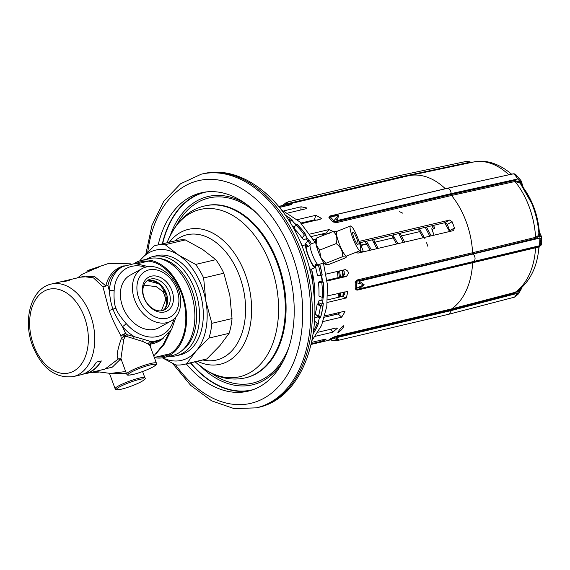 <?xml version="1.0" encoding="UTF-8"?>
<svg xmlns="http://www.w3.org/2000/svg" width="570" height="570" viewBox="0 0 570 570"><rect width="100%" height="100%" fill="white"/><g stroke="black" fill="none" stroke-linecap="round" stroke-linejoin="round"><path stroke-width="0.85" d="M158.196 244.858A101.916 67.303 76.7 0 1 201.239 192.81A101.916 67.303 76.7 0 1 284.843 258.865A101.916 67.303 -103.3 0 1 248.064 391.191A101.916 67.303 -103.3 0 1 186.297 363.888M203.319 192.368A101.916 67.303 -103.3 0 0 162.336 243.882M190.437 362.912A101.916 67.303 -103.3 0 0 250.123 390.657M139.75 260.896A56.622 37.392 76.7 0 1 141.161 259.165L154.199 245.898A61.154 40.385 76.7 0 1 156.387 245.285A61.154 40.385 76.7 0 1 165.15 244.68L185.328 239.92L202.478 249.339L215.795 259.671A61.154 40.385 76.7 0 1 223.825 273.194L229.838 295.431L232.033 318.566A61.154 40.385 76.7 0 1 229.112 333.315L219.892 345.669L206.846 358.936A61.154 40.385 76.7 0 1 204.666 359.549L184.488 364.315A61.154 40.385 76.7 0 1 175.717 364.921L162.343 357.832M165.15 244.68L178.474 255.004L195.617 264.43L215.795 259.671M195.617 264.43A61.154 40.385 76.7 0 1 203.647 277.961L223.825 273.194M203.647 277.961L205.841 301.095L211.855 323.333L232.033 318.566M211.855 323.333A61.154 40.385 76.7 0 1 208.934 338.074L229.112 333.315M208.934 338.074L195.888 351.341L186.668 363.696L206.846 358.936M139.657 260.925L141.161 259.165A56.622 37.392 76.7 0 1 178.474 255.004A56.622 37.392 76.7 0 1 205.841 301.095A56.622 37.392 76.7 0 1 195.888 351.341A56.622 37.392 76.7 0 1 162.621 357.789M146.447 259.264A50.958 33.651 76.7 0 1 153.052 256.543L156.821 255.652A50.958 33.651 76.7 0 1 198.624 288.684A50.958 33.651 76.7 0 1 180.234 354.846L176.465 355.737A50.958 33.651 76.7 0 1 169.34 356.25M186.668 363.696A61.154 40.385 76.7 0 1 184.488 364.315M156.387 245.285L176.565 240.519A61.154 40.385 76.7 0 1 185.328 239.92M153.052 256.543A50.958 33.651 76.7 0 1 194.855 289.574A50.958 33.651 76.7 0 1 176.465 355.737M170.751 330.949L164.11 344.423L155.852 353.934M130.095 275.217A29.939 22.116 61.2 0 0 122.65 306.617A29.939 22.116 -118.8 0 0 158.973 327.679L171.021 321.053A29.939 22.116 -118.8 0 1 134.698 299.984A29.939 22.116 61.2 0 1 142.144 268.584L130.095 275.217M124.232 265.777A41.874 30.93 61.2 0 0 105.835 285.905A4.532 2.351 -167 0 0 107.929 285.428L109.39 291.035C110.046 298.801 111.257 304.843 113.038 309.154C114.442 313.5 117.591 319.321 122.486 326.624L125.557 333.35A41.104 30.36 61.2 0 0 127.238 334.718L126.975 336.571L125.564 336.628L124.78 337.24L123.747 339.492L120.911 358.559L121.695 359.777M150.708 347.707L150.793 344.031L151.371 342.577L150.373 341.423L143.469 339.257L127.238 334.718L124.816 335.566L121.232 338.851C117.057 350.949 116.123 357.625 118.432 358.893L120.149 359.463L121.83 361.059M156.38 363.126A15.853 2.152 159.8 0 0 150.865 363.446A15.853 2.152 159.8 0 0 134.748 368.99A15.853 2.152 159.8 0 0 126.618 374.07C128.157 375.089 125.692 375.716 133.066 374.483C144.709 371.611 159.785 364.558 156.38 363.126L149.732 344.921A2.266 2.216 -5.4 0 1 151.371 342.577A41.104 30.36 61.2 0 0 159.971 339.877L162.35 338.566A41.104 30.36 61.2 0 1 150.373 341.423A2.266 2.066 -63.5 0 0 148.799 344.394L142.771 341.459L126.975 336.571M149.86 345.477L148.799 344.394M163.818 337.689A41.874 30.93 61.2 0 1 150.793 344.031A2.266 1.753 -9.5 0 0 149.839 345.363M101.111 370.03L112.425 367.066L120.149 359.463A2.266 1.653 139.4 0 1 121.203 359.357M168.684 333.543L163.241 344.508L153.765 356.022M104.994 369.111L118.432 358.893L120.997 358.794M126.405 373.493L111.862 373.407M123.747 339.492A2.266 0.371 -163.7 0 0 121.232 338.851L120.861 335.516C115.902 326.831 112.005 318.466 109.176 310.429L102.992 286.938L105.835 285.905L94.2 276.222L80.434 277.177M86.889 271.249L88.585 270.201L98.745 266.931L82.002 274.398A54.264 40.078 61.2 0 0 80.719 275.474L77.584 277.846M64.225 281.003L83.156 276.536L93.48 277.861L102.992 286.938L107.929 285.428A41.104 30.36 61.2 0 1 120.327 267.85L122.707 266.546A41.104 30.36 61.2 0 0 109.39 291.035A3.399 1.454 -177.6 0 1 114.135 290.885C113.786 299.157 114.385 304.929 115.938 308.199C116.843 311.619 120.249 316.728 126.148 323.532A37.713 27.852 61.2 0 0 173.943 319.001M120.861 335.516L125.557 333.35A4.532 1.397 130.4 0 0 123.797 334.725L120.861 335.516M126.148 323.532A3.399 0.634 139.1 0 1 122.486 326.624A41.104 30.36 61.2 0 0 134.199 336.514L133.473 338.808M83.12 374.12A47.559 31.407 -103.3 0 0 85.635 373.685A47.559 31.407 -103.3 0 0 101.332 360.938L96.366 362.114A47.559 31.407 -103.3 0 1 80.676 374.853L73.224 376.613A47.559 31.407 -103.3 0 0 90.388 314.861A47.559 31.407 -103.3 0 0 51.371 284.038C30.894 288.349 22.608 320.176 32.633 345.876C41.824 368.341 55.354 378.587 73.224 376.613M62.771 281.715L62.964 281.73A47.559 31.407 -103.3 0 1 63.541 281.715L69.333 280.347A47.559 31.407 -103.3 0 0 68.756 280.362L66.391 280.761A47.559 31.407 -103.3 0 1 66.768 280.732L68.022 280.533A47.559 31.407 -103.3 0 1 68.592 280.526L68.792 280.732M62.764 281.666L63.591 281.516M68.728 280.554L64.282 281.544A47.559 31.407 -103.3 0 0 63.705 281.552L63.94 281.402A47.559 31.407 -103.3 0 0 63.555 281.423M65.892 280.803L63.427 281.381A47.559 31.407 -103.3 0 0 63.12 281.416L66.633 280.54A47.559 31.407 -103.3 0 0 66.384 280.568L65.714 280.682A47.559 31.407 -103.3 0 0 65.415 280.739L65.422 280.754M65.892 280.754L66.134 280.654A47.559 31.407 -103.3 0 0 65.892 280.689L61.895 281.587A47.559 31.407 -103.3 0 0 61.589 281.644L65.415 280.739M64.203 281.01L63.334 281.217A47.559 31.407 -103.3 0 0 63.014 281.288A47.559 31.407 -103.3 0 0 62.971 281.295L63.477 281.181M61.246 281.708L59.764 282.057M124.78 337.24L123.932 336.214L123.797 334.725A41.874 30.93 61.2 0 0 124.816 335.566A2.266 0.477 -123.9 0 1 125.564 336.628M101.075 360.995A47.339 31.257 76.7 0 1 85.586 373.464L83.598 373.934M98.289 267.508L89.169 270.657M158.524 283.71L147.48 280.697M161.417 310.793L166.697 297.055M166.953 298.623A4.304 0.492 -3.3 0 1 165.756 298.723L163.177 291.726L165.193 292.403M144.16 297.754A16.986 12.547 61.2 0 0 164.766 309.702A16.986 12.547 61.2 0 0 168.991 291.89A16.986 12.547 61.2 0 0 148.385 279.941A16.986 12.547 61.2 0 0 144.16 297.754M143.84 297.405A19.252 14.222 61.2 0 0 164.495 311.99A19.252 14.222 61.2 0 0 171.983 290.764A19.252 14.222 61.2 0 0 151.328 276.186A19.252 14.222 61.2 0 0 143.84 297.405M176.949 289.596A26.049 19.238 -118.8 0 1 166.825 318.302A26.049 19.238 -118.8 0 1 138.873 298.58A26.049 19.238 -118.8 0 1 148.998 269.866A26.049 19.238 -118.8 0 1 176.949 289.596M142.144 268.584A29.939 22.116 61.2 0 1 178.467 289.653A29.939 22.116 -118.8 0 1 171.021 321.053M143.904 285.15L156.237 286.646L163.177 291.726A4.304 0.627 142.8 0 0 164.388 290.75M309.845 270.287A13.587 2.394 68.4 0 0 309.838 268.855M310.023 268.933L309.852 270.301M309.225 267.843A12.455 2.195 68.4 0 0 310.621 269.211A12.455 2.195 68.4 0 0 311.063 269.254L315.21 267.608A12.455 2.195 68.4 0 0 315.488 264.63M315.21 267.608A12.455 2.195 68.4 0 1 307.971 255.232A12.455 2.195 -111.6 0 1 306.033 244.445A12.455 2.195 -111.6 0 1 308.285 246.425M307.515 246.24A11.015 1.945 -111.6 0 0 308.277 255.324A11.015 1.945 68.4 0 0 315.06 265.292M315.623 242.193L310.365 244.281A11.015 1.945 68.4 0 0 309.98 245.478A11.015 1.945 68.4 0 0 312.075 253.821A11.015 1.945 68.4 0 0 317.383 264.159A11.015 1.945 68.4 0 0 318.48 264.765L323.739 262.685M325.89 263.297L320.803 257.49A13.587 2.394 -111.6 0 1 316.151 244.851L319.563 250.159L320.803 257.49A13.587 2.394 68.4 0 0 325.513 264.509A13.587 2.394 68.4 0 0 325.52 264.516L329.232 264.295L345.798 257.733L346.346 257.02L342.456 256.735L325.89 263.297L325.634 264.558M316.044 238.737L315.666 239.649A13.587 2.394 68.4 0 0 316.151 244.851L316.592 238.025L333.158 231.463C336.735 234.484 337.725 238.531 336.136 243.597L319.563 250.159M337.034 231.32L333.158 231.463M360.276 250.615L346.596 256.03A13.253 2.337 68.4 0 1 338.886 242.87A13.253 2.337 -111.6 0 1 336.834 231.399L350.514 225.977A13.253 2.337 68.4 0 0 352.566 237.448A13.253 2.337 68.4 0 0 360.276 250.615A13.253 2.337 68.4 0 0 358.216 239.143A13.253 2.337 68.4 0 0 350.514 225.977M316.336 239.286L316.592 238.025M336.136 243.597C340.824 246.953 342.933 251.334 342.456 256.735M356.841 238.73A6.797 1.197 -111.6 0 1 357.896 244.615A6.797 1.197 -111.6 0 1 353.949 237.861A6.797 1.197 -111.6 0 1 352.894 231.976A6.797 1.197 -111.6 0 1 356.841 238.73M143.234 262.35A48.692 32.155 76.7 0 1 145.642 261.06M167.815 355.01A48.692 32.155 76.7 0 1 165.086 354.932M154.356 357.632A49.825 32.903 -103.3 0 0 164.039 357.504L172.311 355.552A49.825 32.903 -103.3 0 0 192.888 299.499A49.825 32.903 -103.3 0 0 149.418 258.566L141.146 260.519A49.825 32.903 -103.3 0 0 134.164 263.504M164.039 357.504A49.825 32.903 -103.3 0 0 184.616 301.452A49.825 32.903 -103.3 0 0 141.146 260.519M136.308 263.532A48.692 32.155 76.7 0 1 141.403 261.623A48.692 32.155 76.7 0 1 183.889 301.623A48.692 32.155 76.7 0 1 163.775 356.4A48.692 32.155 76.7 0 1 156.807 356.884M327.137 232.902A62.736 41.432 76.7 0 1 327.665 233.636M342.534 270.209A62.736 41.432 76.7 0 1 343.361 276.151M343.603 292.089A62.736 41.432 76.7 0 1 343.197 296.044M449.744 231.47L449.609 230.7A62.736 41.432 -103.3 0 0 447.286 224.388L444.757 222.72L360.09 242.706M360.297 250.601L360.803 251.976L359.25 252.831M360.803 251.976L363.29 251.391L361.736 252.246M359.214 242.051L359.798 241.915L363.29 251.391M427.785 246.226L426.624 242.777M425.013 238.823L419.392 228.713M402.719 213.166L399.641 211.705M397.903 243.704L392.908 234.961M371.419 249.959L366.424 241.21M429.801 236.18L425.277 227.323M403.318 242.428L398.793 233.572M376.834 248.677L372.31 239.828M447.55 225.043L446.346 223.155M343.283 292.168A53.224 35.148 76.7 0 1 343.204 292.652M342.634 274.163L343.204 274.79M329.218 233.572L326.389 232.973L311.598 236.465M310.016 234.063L328.976 229.589L333.208 231.456M323.026 235.474A65.115 42.999 -103.3 0 0 322.007 234.006M310.614 221.502A65.115 42.999 -103.3 0 0 309.902 220.918M285.42 215.289A71.507 47.217 76.7 0 1 292.645 220.312L293.194 221.83M305.855 234.747L305.712 234.747A71.571 47.26 -103.3 0 0 296.87 224.245L297.02 224.252A71.507 47.217 76.7 0 1 305.855 234.747L306.005 235.795M311.341 243.889A71.571 47.26 -103.3 0 0 309.282 240.248L309.417 240.248A71.507 47.217 76.7 0 1 311.455 243.846M319.727 264.273A71.507 47.217 76.7 0 1 322.235 275.082L317.44 275.545A66.59 43.976 -103.3 0 0 315.545 267.145M322.919 281.772L323.24 281.993A71.507 47.217 76.7 0 1 323.803 297.034L322.342 297.412A71.571 47.26 -103.3 0 0 321.772 282.349L318.445 282.456L319.029 281.765L322.499 280.974M322.969 302.756L323.311 303.66A71.507 47.217 76.7 0 1 320.604 317.333L319.136 317.725L316.079 314.711M318.438 321.501L318.659 323.019A71.507 47.217 76.7 0 1 313.308 333.443M307.707 240.875A60.584 40.007 -103.3 0 0 306.389 239.022M294.719 226.938A60.584 40.007 -103.3 0 0 294.305 226.625M321.295 275.31A60.584 40.007 76.7 0 1 322.071 281.046M322.178 297.348A60.584 40.007 76.7 0 1 321.879 299.998M317.576 316.322A60.584 40.007 76.7 0 1 317.305 316.956M315.645 266.154L318.174 264.765M345.62 269.517L326.047 274.099M291.826 204.302L290.707 204.772C292.439 203.953 290.878 204.003 286.019 204.929L278.837 206.625M290.707 204.772L279.492 207.423M288.149 212.959L305.841 208.784L306.959 208.007L301.074 206.789L284.01 210.822M301.587 223.639L320.262 219.229L321.402 218.367L315.88 215.289L297.412 219.649M315.93 239.015L313.5 239.585M345.228 269.567C348.933 271.092 349.267 273.393 346.232 276.486L327.073 281.01M344.665 294.519A64.545 42.622 -103.3 0 0 344.864 292.267L344.658 294.526L342.449 296.35L346.296 297.96L347.907 291.413L327.714 295.837M346.296 297.96L327.294 302.449M340.817 312.125L338.138 313.963L341.679 317.148L345.021 311.712L343.625 311.462L324.864 315.894M341.679 317.148L323.105 321.53M330.906 329.189L332.83 332.168L337.404 328.199L336.036 327.978L318.11 332.21M332.83 332.168L315.424 336.279M326.012 339.243L325.292 339.884C326.389 339.2 326.218 338.993 324.772 339.264L311.69 342.356M329.752 339.599L329.033 339.549A70.887 46.811 -103.3 0 0 331.084 338.516A70.887 46.811 -103.3 0 0 333.079 337.326L336.678 336.022L451.654 308.883A70.887 46.811 -103.3 0 0 472.616 262.913L473 262.15L539.99 246.026A2.266 2.244 -24.3 0 0 541.457 244.031L540.973 243.796C540.061 243.347 540.061 242.051 540.966 239.899L541.464 236.842A2.266 2.187 -10.3 0 0 541.436 236.543L541.422 236.493A2.266 2.187 -11 0 1 541.422 236.5A2.266 2.187 -11 0 1 541.429 236.522L539.334 231.89C537.845 215.011 532.458 200.198 523.174 187.452L523.174 187.452A2.266 0.933 -36.8 0 1 523.224 187.544M356.87 290.13L357.647 290.052A1.133 0.748 76.7 0 1 358.024 289.289L473.528 261.865C475.58 259.87 475.572 257.341 473.52 254.27L472.993 253.7L357.29 280.96L356.663 282.813L364.109 284.672L355.167 288.897L356.87 290.13L357.297 289.425L359.392 288.805A2.266 0.356 -108.9 0 0 359.185 287.301M356.863 280.162L355.16 282.271L356.663 282.813A71.457 47.189 -103.3 0 1 356.67 288.057L357.297 289.425L355.167 288.897A70.887 46.811 -103.3 0 0 355.16 282.271L357.29 280.96L356.863 280.162L357.632 279.87A1.133 0.748 -103.3 0 0 358.017 280.839L359.385 281.209L364.109 284.672L359.392 288.805L539.555 245.727A2.266 2.216 -73.8 0 0 540.973 243.796M357.647 290.052L538.201 247.159A1.133 1.069 90.9 0 1 538.857 246.297L539.99 246.026L539.555 245.727L539.975 236.258L539.256 232.011L538.194 235.667L535.572 237.341L472.601 252.731A70.887 46.811 -103.3 0 0 451.54 195.474L336.564 222.614L332.966 221.951A70.887 46.811 -103.3 0 0 328.911 217.548L333.058 216.294L338.694 215.603L337.077 220.561A2.266 0.955 -137.3 0 0 335.445 218.887L332.966 221.951L335.545 221.873A2.266 0.627 -148.3 0 0 333.842 220.782A71.457 47.189 -103.3 0 0 330.636 217.305L330.372 216.251L328.911 217.548L329.631 216.094L331.063 216.002L330.372 216.251M510.407 174.448L445.312 188.713L329.631 216.094M446.039 188.862L445.312 188.713A70.887 46.811 -103.3 0 0 408.776 175.71A70.887 46.811 -103.3 0 0 408.07 175.866L278.666 206.418M337.832 332.766L338.929 330.607C341.622 327.187 343.119 325.613 343.425 325.89C344.522 325.27 343.895 326.553 341.544 329.738L338.167 332.623M444.757 222.72L449.588 220.063L359.022 241.438M449.588 220.063L452.103 221.73A70.887 46.811 -103.3 0 1 454.433 228.05L453.464 230.594L357.953 253.137L356.086 252.275M286.454 204.58A2.266 1.831 -172.3 0 0 285.577 204.78M325.292 339.884L320.625 341.551L311.391 343.731M329.595 339.635L330.529 339.884L329.88 339.563M335.837 336.25L335.659 336.863L337.191 337.49L338.815 340.126L333.186 340.404L330.757 339.62A71.457 47.189 76.7 0 0 333.956 337.853A2.266 1.446 138.8 0 0 335.659 336.863L333.079 337.326L335.566 339.093L338.815 340.126L337.718 340.461L449.288 314.127L451.319 310.55L451.654 308.883L515.138 292.346L517.325 291.291C530.264 281.302 537.467 266.504 538.935 246.895L541.272 244.929L541.457 244.031M335.566 339.093A2.266 1.568 121.4 0 0 337.191 337.49L451.319 310.55L517.895 293.215A2.266 0.834 37.7 0 1 518.13 294.191L514.567 297.127L520.346 289.353L514.81 293.158L451.319 309.695L336.343 336.834A1.133 0.748 76.7 0 1 336.678 336.022M520.538 288.434L520.346 289.353A2.266 0.492 27.5 0 1 520.788 289.988L521.721 287.365M538.201 247.159L538.935 246.824M357.632 279.87L472.601 252.731L472.993 253.7L535.964 238.31L539.655 235.56L541.486 237.498M522.433 186.397L520.987 183.234L519.897 182.087L514.696 180.512L451.198 194.477L451.54 195.474L515.024 181.509L519.826 183.027L520.887 184.338A65.657 43.356 76.7 0 1 531.368 202.564A65.657 43.356 76.7 0 1 538.921 233.821A1.133 1.097 176.3 0 0 539.769 234.804A2.266 2.187 -11 0 1 541.422 236.493M520.773 184.131A1.133 0.884 -30.4 0 1 520.987 183.234A2.266 1.738 -25.9 0 0 521.372 181.353L521.044 180.74A2.266 1.596 -30.4 0 1 520.624 182.678L520.446 181.965A2.266 1.368 -33.5 0 0 520.773 180.305A2.266 1.368 -33.5 0 0 520.681 180.191L517.817 176.978C515.487 175.246 514.689 174.384 515.437 174.384L516.071 175.175M519.826 183.027A1.133 0.748 -46.1 0 1 519.897 182.087L520.446 181.965L517.781 178.973A2.266 1.539 -50.9 0 0 517.817 176.978M332.517 215.481L447.08 188.378L513.285 173.814L514.639 173.9A2.266 2.209 109.1 0 1 515.437 174.384M446.567 188.577C449.146 188.029 450.692 189.71 451.205 193.622L337.077 220.561L336.229 221.616L451.198 194.477L451.205 193.622L517.781 178.973C515.458 175.389 513.912 173.708 513.143 173.928M332.431 215.517A2.266 0.356 71.1 0 1 332.474 215.481L338.694 215.603L335.445 218.887M330.621 216.144L332.474 215.481A2.266 0.356 71.1 0 1 333.058 216.294M336.564 222.614A1.133 0.748 -103.3 0 1 336.229 221.616L335.545 221.873L335.723 222.72M330.344 215.852A1.133 0.748 -103.3 0 0 330.835 216.066M470.777 162.585L469.716 162.265A2.266 0.499 -74 0 0 469.552 161.78L465.854 161.51L399.52 175.574L287.907 201.922L285.698 203.568L285.1 205.072M402.548 177.17L402.042 176.614L469.716 162.265L465.241 161.723M287.993 201.98L287.914 203.561L402.042 176.614L399.52 175.574M283.055 205.179A2.266 0.955 42.7 0 1 283.162 204.986A2.266 0.955 42.7 0 1 283.318 204.879L285.705 202.977L282.756 205.449M282.863 205.421L283.318 204.879M287.586 204.324L287.914 203.561A2.266 1.853 -148.9 0 0 285.698 203.568M337.718 340.461L332.852 340.568A2.266 0.663 -77.9 0 0 333.186 340.404M523.118 187.395A2.266 0.933 -36.8 0 1 523.174 187.452L521.372 181.353M521.778 185.492A1.133 0.983 -28.4 0 1 521.885 185.221A2.266 1.717 -9.6 0 0 522.17 184.11M523.695 188.243A60.555 39.993 -103.3 0 1 539.256 232.011A2.266 0.392 -4.4 0 0 539.334 231.89M520.538 183.825L531.675 203.283A62.593 41.332 -103.3 0 1 538.857 232.781A1.133 1.097 176.3 0 0 539.505 233.693A2.266 2.045 -36.1 0 1 540.389 234.356M538.921 233.843A1.133 1.097 177.7 0 0 539.769 234.826A2.266 2.187 -10.3 0 1 541.436 236.543L541.5 243.981L541.272 244.929L539.847 246.119M538.194 235.667A1.133 0.926 -144.1 0 0 538.85 236.536L539.975 236.258A2.266 1.831 5.2 0 1 541.45 237.918M359.178 283.397A2.266 0.663 102.1 0 0 359.385 281.209L539.548 238.132A2.266 1.867 21.2 0 1 540.966 239.899M539.662 246.162L538.857 246.297M521.137 184.616A1.133 0.983 -28.4 0 1 521.351 183.939A2.266 1.888 -17.7 0 0 521.735 182.243M314.555 219.828A64.545 42.622 76.7 0 1 315.267 220.405M326.81 232.909A64.545 42.622 76.7 0 1 327.401 233.743M338.936 312.567A64.545 42.622 76.7 0 1 338.416 313.885M342.05 270.322A64.545 42.622 76.7 0 1 342.905 276.443M343.24 292.175A64.545 42.622 76.7 0 1 342.862 296.215M340.376 296.842A64.545 42.622 -103.3 0 0 340.76 292.759M340.433 277.084A64.545 42.622 -103.3 0 0 339.563 270.907M335.93 314.49A64.545 42.622 -103.3 0 0 336.457 313.158M325.135 234.641A64.545 42.622 -103.3 0 0 324.309 233.465M312.788 220.989A64.545 42.622 -103.3 0 0 312.061 220.412M310.436 220.79A62.964 41.581 76.7 0 1 311.199 221.367M323.097 233.75A62.964 41.581 76.7 0 1 324.052 235.068M338.544 271.149A62.964 41.581 76.7 0 1 339.392 277.326M339.627 293.03A62.964 41.581 76.7 0 1 339.207 297.12M334.975 313.507A62.964 41.581 76.7 0 1 334.405 314.847M342.449 296.35L327.515 299.877M333.742 315.003A65.115 42.999 -103.3 0 0 334.255 313.678M338.067 297.383A65.115 42.999 -103.3 0 0 338.438 293.308M338.074 277.64A65.115 42.999 -103.3 0 0 337.205 271.463M338.138 313.963L324.501 317.184M318.659 323.019L317.191 323.411L314.59 321.067M318.131 316.82L314.754 317.889M313.664 330.849A71.571 47.26 -103.3 0 0 317.191 323.411M323.311 303.66L321.843 304.031L318.459 302.62L319.001 300.682L322.955 300.005M319.136 317.725A71.571 47.26 -103.3 0 0 319.62 315.987L318.466 316.257A71.571 47.26 -103.3 0 0 320.454 306.211L321.615 305.94A71.571 47.26 -103.3 0 0 321.843 304.031M321.615 305.94L318.317 303.803L317.155 304.074L320.454 306.211M317.155 304.074A66.59 43.976 76.7 0 1 315.167 314.12L318.466 316.257M318.317 303.803A66.59 43.976 -103.3 0 0 318.459 302.62M344.9 291.783A64.545 42.622 -103.3 0 1 344.864 292.267L345.049 291.747M326.981 280.262L342.449 276.607L344.351 274.704L344.137 271.512L343.161 270.059M323.24 281.993L321.772 282.349M318.445 282.456A66.59 43.976 -103.3 0 1 318.951 295.994L322.342 297.412M366.61 243.725L360.96 245.064M433.357 225.414A39.287 25.942 76.7 0 1 434.853 228.114L433.115 228.029A41.902 27.666 -103.3 0 0 431.896 225.756M361.109 245.463L368.106 243.81M373.813 242.464L394.59 237.562M400.297 236.215L419.812 231.605M434.853 228.114L432.039 229.66M431.725 228.791L434.069 235.168M288.27 219.528A71.571 47.26 -103.3 0 1 288.677 219.842L289.838 219.571A71.571 47.26 76.7 0 1 291.156 220.618L292.645 220.312M317.291 220.148L314.312 219.878L300.988 223.02M294.875 226.489L292.788 226.981M291.156 220.618L290.379 222.891M296.87 224.245L295.538 224.559L294.156 228.599L296.336 231.121A62.508 41.282 -103.3 0 1 299.015 233.971M307.479 238.438L303.546 239.692L302.1 238.039L304.373 235.061A71.571 47.26 -103.3 0 0 295.538 224.559M305.712 234.747L304.373 235.061M302.1 238.039A66.59 43.976 -103.3 0 0 298.103 232.873A66.59 43.976 -103.3 0 0 294.156 228.599M289.838 219.571L289.467 221.417M309.282 240.248L307.942 240.569L305.67 243.54A66.59 43.976 -103.3 0 1 306.183 244.416M310.151 244.48A71.571 47.26 -103.3 0 0 307.942 240.569M320.767 275.438A71.571 47.26 -103.3 0 0 318.309 264.793M258.018 407.457C308.363 397.183 329.617 316.749 304.095 251.448C285.734 199.564 241.83 163.904 202.87 173.807A120.035 79.266 76.7 0 1 301.338 251.612A120.035 79.266 -103.3 0 1 258.018 407.457L256.365 407.849A120.035 79.266 76.7 0 0 299.685 252.004A120.035 79.266 76.7 0 0 201.21 174.199L180.533 183.789L163.74 201.345L151.955 225.349L145.863 254.035M147.758 252.097A114.371 75.532 76.7 0 1 211 179.351A114.371 75.532 76.7 0 1 292.196 254.819A114.371 75.532 76.7 0 1 275.453 389.773A114.371 75.532 76.7 0 1 175.653 364.886M253.5 389.538A101.581 67.082 -103.3 0 1 210.943 381.159A101.581 67.082 76.7 0 1 190.708 362.848M162.614 243.817A101.581 67.082 76.7 0 1 206.839 191.862M283.646 360.212A96.736 63.883 -103.3 0 1 213.273 376.514A96.736 63.883 76.7 0 1 201.231 366.873M170.223 235.503A96.736 63.883 76.7 0 1 246.924 204.609M211.748 373.407A95.126 62.814 76.7 0 0 214.049 374.967A95.126 62.814 -103.3 0 0 288.755 347.629M257.113 213.579A95.126 62.814 -103.3 0 0 247.48 206.148A95.126 62.814 76.7 0 0 176.707 224.958M204.73 205.948L205.506 205.763A88.329 58.332 76.7 0 1 241.317 213.351A88.329 58.332 -103.3 0 1 286.033 304.494A88.329 58.332 -103.3 0 1 246.09 377.696L245.314 377.882A88.329 58.332 -103.3 0 0 285.257 304.672A88.329 58.332 -103.3 0 0 240.54 213.536A88.329 58.332 -103.3 0 0 204.73 205.948C188.734 209.575 176.387 221.324 167.687 241.181A85.935 56.751 -103.3 0 1 235.032 216.864A85.935 56.751 -103.3 0 1 276.607 329.859A85.935 56.751 -103.3 0 1 204.83 369.367A85.935 56.751 -103.3 0 1 196.429 362.926L195.154 361.793M197.434 361.259A69.298 45.764 -103.3 0 0 250.658 322.877A69.298 45.764 -103.3 0 0 216.514 235.303A69.298 45.764 -103.3 0 0 169.34 242.229M202.849 359.976A64.353 42.494 -103.3 0 0 245.299 316.493A64.353 42.494 -103.3 0 0 212.988 240.319A64.353 42.494 -103.3 0 0 174.755 240.946M145.051 261.922A48.885 32.283 76.7 0 1 146.504 261.046M159.137 258.445A48.885 32.283 76.7 0 1 192.118 290.6A48.885 32.283 76.7 0 1 181.061 351.312M168.599 354.633A48.885 32.283 76.7 0 1 166.903 354.504M145.436 267.216A37.713 27.852 61.2 0 0 114.135 290.885M115.938 308.199A3.399 0.463 159.8 0 0 113.038 309.154A4.532 0.613 159.8 0 1 109.176 310.429M143.469 339.257A2.266 1.226 -73.5 0 0 142.771 341.459M144.873 377.782A15.853 2.152 159.8 0 0 139.358 378.102A15.853 2.152 159.8 0 0 123.241 383.653A15.853 2.152 159.8 0 0 115.119 388.733C116.651 389.752 114.185 390.372 121.56 389.146C133.209 386.268 148.278 379.214 144.873 377.782L142.578 371.54M121.688 389.096A14.72 1.995 159.8 0 0 141.139 381.772A14.72 1.995 159.8 0 0 139.073 379.527A14.72 1.995 159.8 0 0 119.622 386.852A14.72 1.995 159.8 0 0 121.688 389.096M91.891 372.21A41.104 30.36 61.2 0 0 98.097 372.125M150.58 364.864A14.72 1.995 159.8 0 0 131.129 372.189A14.72 1.995 159.8 0 0 133.188 374.44A14.72 1.995 159.8 0 0 152.646 367.108A14.72 1.995 159.8 0 0 150.58 364.864M84.403 317.12A43.035 28.415 -103.3 0 0 44.268 291.092A43.035 28.415 -103.3 0 0 33.573 345.092A43.035 28.415 -103.3 0 0 73.708 371.12A43.035 28.415 -103.3 0 0 84.403 317.12M97.94 266.867L98.183 267.53M163.369 310.329A16.986 12.547 -118.8 0 0 166.312 293.365A16.986 12.547 61.2 0 0 147.103 280.789M311.519 269.068A70.188 46.348 76.7 0 1 314.619 302M300.654 242.827A70.188 46.348 76.7 0 1 302.406 245.884M344.394 274.583A64.545 42.622 -103.3 0 0 344.123 272.56A64.545 42.622 -103.3 0 0 343.838 270.721M340.447 312.56A64.545 42.622 -103.3 0 0 340.596 312.175M328.976 229.589L326.389 232.973M322.107 275.118A71.571 47.26 -103.3 0 0 319.606 264.323M514.81 293.158A1.133 0.748 75.4 0 1 515.138 292.346A69.362 45.807 76.7 0 0 535.579 247.522A1.133 0.762 76.3 0 1 535.971 246.76M520.731 288.591A2.266 0.77 22.8 0 1 521.101 289.325M538.529 251.085A60.555 39.993 -103.3 0 0 539.135 246.454M514.696 180.512A1.133 0.762 -102.4 0 0 515.024 181.509A69.362 45.807 -103.3 0 1 535.572 237.341A1.133 0.762 -103.7 0 0 535.964 238.31M408.776 175.71L473.121 162.094A69.362 45.807 76.7 0 1 508.803 174.748A1.133 0.762 -102.4 0 0 508.853 174.791M514.995 296.949L515.651 296.528L514.995 296.949M514.639 173.9L515.864 174.648L521.044 180.74A2.266 1.596 -30.4 0 0 520.902 180.54M320.183 340.347L320.625 341.551M313.329 333.286A71.571 47.26 -103.3 0 0 318.53 323.097M320.468 317.412A71.571 47.26 -103.3 0 0 323.183 303.717M342.449 276.607L346.232 276.486M323.674 297.098A71.571 47.26 -103.3 0 0 323.112 282.036M286.019 204.929L286.154 205.848M301.074 206.789L300.839 209.96M292.488 220.305A71.571 47.26 -103.3 0 0 285.506 215.417M315.88 215.289L314.312 219.878M447.286 224.388L452.103 221.73M449.609 230.7L454.433 228.05M172.575 363.389L190.729 385.391L211.662 400.853L234.07 408.605L256.365 407.849M202.87 173.807L201.21 174.199M196.429 362.926L205.328 369.745C218.246 378.102 231.577 380.817 245.314 377.882M154.299 357.476L170.231 353.714M137.762 263.646L148.371 261.138M148.371 266.625L135.047 263.497L122.707 266.546M162.35 338.566L171.527 329.766L176.009 316.842M95.176 371.433L110.409 373.421L125.685 371.533M115.119 388.733L109.476 373.407M91.122 372.388L98.361 372.182M77.47 277.875L78.247 277.219M130.516 263.853L109.013 263.326L88.585 270.201M126.618 374.07L120.911 358.559M105.008 369.111L85.635 373.685M63.014 281.288L61.332 281.687M59.515 282.114L51.371 284.038M147.067 280.825L149.646 280.376L154.178 281.209L158.139 283.418L161.232 286.247L165.77 293.821L166.796 304.131L165.072 308.406L163.319 310.344M311.726 268.99L314.668 302.798M300.333 242.093L302.528 245.834M309.439 268.677L310.621 269.211M302 246.041L306.033 244.445M317.561 264.33C316.991 263.882 316.151 264.216 315.053 265.328L315.067 265.079M346.788 255.951L346.346 257.02M307.665 246.39L307.487 246.219C308.057 246.667 308.89 246.333 309.995 245.221M167.06 242.763L167.687 241.181M418.159 228.998L423.075 237.768M391.676 235.253L396.592 244.017M365.192 241.502L370.108 250.266M431.127 235.866L426.538 227.024M404.636 242.115L400.047 233.272M378.152 248.37L373.564 239.528M444.65 222.749L449.559 231.513M292.795 221.673L295.965 224.459M305.591 235.631L308.705 240.39M321.615 275.018L322.613 281.929M323.126 297.227L322.67 303.076M319.642 317.604L318.145 321.836M312.118 340.311L321.58 325.399L326.824 306.318L327.437 284.801L323.397 262.82M315.082 242.407L299.891 221.937L281.281 209.682M330.465 339.863L311.234 344.401M518.13 294.191L520.788 289.988M539.206 246.375L538.372 252.261M471.568 162.422L469.552 161.78M287.024 202.257L285.705 202.977M514.575 297.127L449.331 314.113M332.852 340.568L330.529 339.884M473.121 162.094C486.025 159.301 498.978 163.433 511.988 174.498"/></g></svg>
